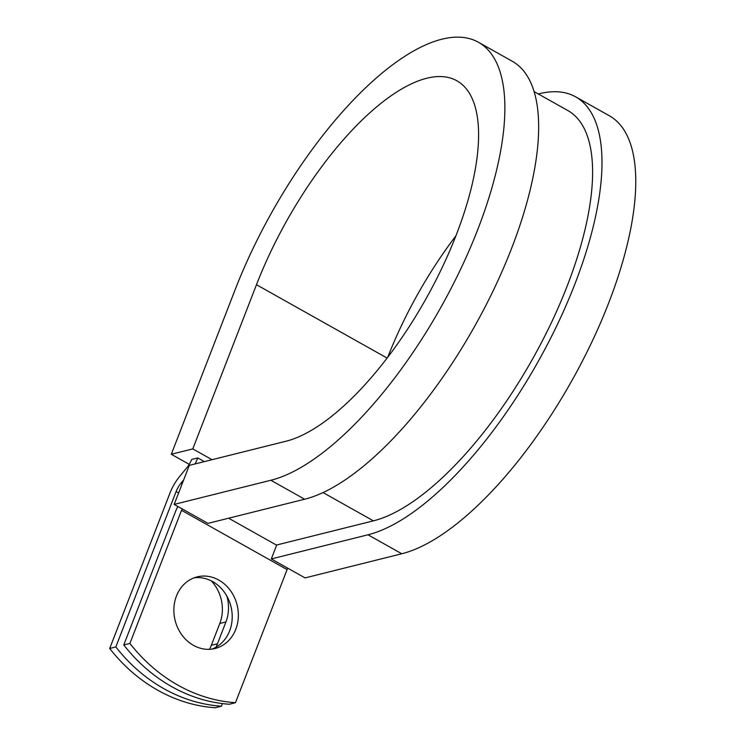 <?xml version="1.0" encoding="UTF-8"?>
<svg xmlns="http://www.w3.org/2000/svg" width="745" height="745" viewBox="0 0 745 745"><rect width="100%" height="100%" fill="white"/><g stroke="black" fill="none" stroke-linecap="round" stroke-linejoin="round"><path stroke-width="1.12" d="M193.449 645.338A36.924 31.942 76 0 0 215.054 648.513A36.924 31.942 76 0 0 238.298 617.428A36.924 31.942 76 0 0 218.769 580.048A36.924 31.942 76 0 0 197.164 576.872A36.924 31.942 76 0 0 173.92 607.957A36.924 31.942 76 0 0 193.449 645.338M211.943 649.109A36.924 31.942 76 0 0 232.217 617.149A36.924 31.942 76 0 0 212.632 581.584A36.924 31.942 76 0 0 194.138 577.813M177.813 506.442A25.228 9.806 119.3 0 0 175.392 511.862L123.772 644.956A164.245 142.072 -104 0 0 229.33 704.239L235.476 702.703L287.095 569.608A12.618 4.908 119.3 0 1 287.71 568.156M123.772 644.956L129.909 643.429L181.538 510.325A12.618 4.908 119.3 0 1 182.143 508.872M211.291 580.867A36.924 31.942 -104 0 1 219.794 623.481L211.319 645.319A36.924 31.942 -104 0 1 209.475 649.314M195.06 463.939A25.228 9.806 119.3 0 0 197.779 457.933L191.642 459.469A12.618 4.908 119.3 0 1 186.781 467.804L179.685 476.4A25.228 9.806 -60.7 0 0 169.972 493.069L109.692 648.476A164.245 142.072 76 0 0 215.258 707.75L221.395 706.213A164.245 142.072 76 0 1 115.838 646.939L176.118 491.542L178.632 492.948M226.89 596.186A36.924 31.942 -104 0 1 225.931 621.945L217.456 643.782A36.924 31.942 -104 0 1 215.901 647.256M222.42 703.578L221.395 706.213M129.909 643.429A164.245 142.072 76 0 0 235.476 702.703M109.692 648.476L115.838 646.939M183.68 479.92L180.97 483.207A12.618 4.908 -60.7 0 0 176.118 491.542M197.779 457.933L204.344 461.621M534.146 91.626L567.904 110.586A233.632 90.825 119.3 0 1 551.486 322.445A233.632 90.825 119.3 0 1 373.394 520.848L276.712 544.995L271.301 558.936L305.078 577.906L401.769 553.759A249.398 96.952 119.3 0 0 591.875 341.964A249.398 96.952 119.3 0 0 609.401 115.801L575.624 96.831A249.398 96.952 119.3 0 1 558.098 322.995A249.398 96.952 119.3 0 1 367.983 534.789L271.301 558.936M270.873 480.255L174.181 504.402L207.967 523.372L304.649 499.225A249.398 96.952 119.3 0 0 494.764 287.43A249.398 96.952 119.3 0 0 512.29 61.267L478.504 42.297A249.398 96.952 119.3 0 1 460.987 268.461A249.398 96.952 119.3 0 1 270.873 480.255L304.649 499.225M387.102 358.066L256.476 284.711A205.248 79.79 119.3 0 1 456.89 80.795A205.248 79.79 119.3 0 1 442.474 266.924A205.248 79.79 119.3 0 1 286.015 441.226L189.323 465.374L174.181 504.402M256.476 284.711L192.787 448.9L171.294 454.273L234.982 290.084A249.398 96.952 119.3 0 1 478.504 42.297M387.772 357.19A205.248 79.79 119.3 0 1 455.921 235.82M538.318 93.972A249.398 96.952 119.3 0 1 575.624 96.831M171.294 454.273L189.23 464.34M212.018 459.702L192.787 448.9M181.538 510.325L287.095 569.608M180.97 483.207L182.153 483.868M228.631 518.213L276.637 545.172M323.023 492.566L373.394 520.848M225.931 621.945L219.794 623.481M217.456 643.782L211.319 645.319M367.983 534.789L401.769 553.759"/></g></svg>
